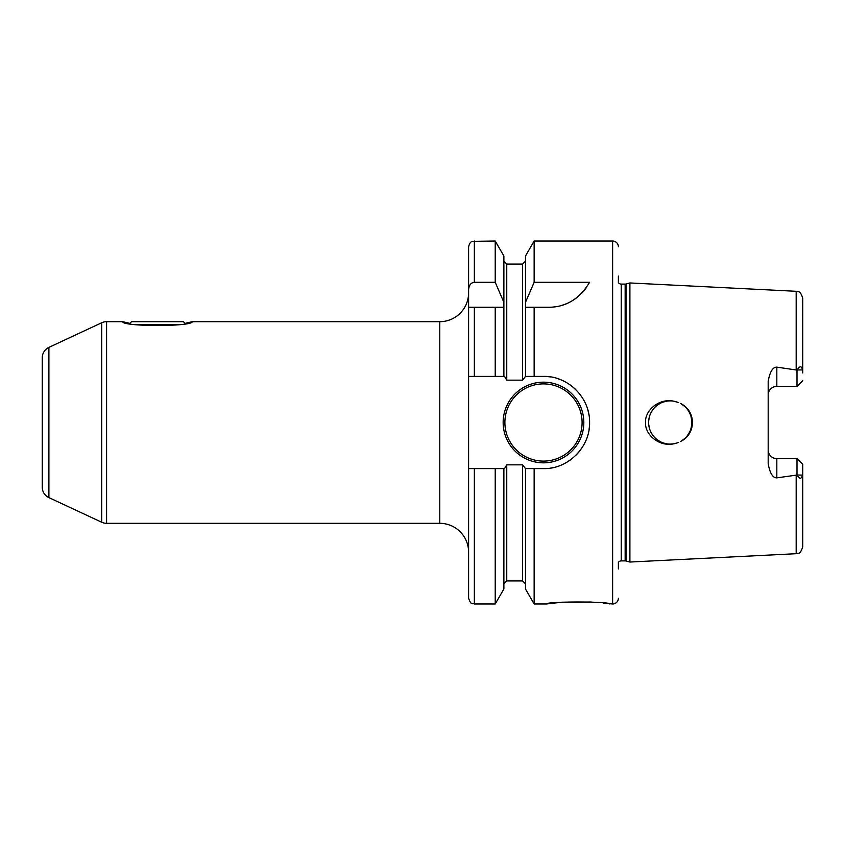 <?xml version="1.0" encoding="UTF-8"?>
<svg xmlns="http://www.w3.org/2000/svg" width="845" height="845" viewBox="0 0 845 845"><rect width="100%" height="100%" fill="white"/><g stroke="black" fill="none" stroke-linecap="round" stroke-linejoin="round"><path stroke-width="1.27" d="M652.171 410.649L650.449 413.828L652.182 410.638M649.287 417.24L648.706 420.778L649.287 417.24M648.706 424.274L649.298 427.802L648.706 424.274M650.47 431.203L652.182 434.372L650.47 431.203M656.977 439.558L659.966 441.512L656.977 439.558M663.219 442.938L666.684 443.815L663.219 442.938M674.257 401.269L673.814 401.195A21.6 21.6 0 0 0 648.633 422.5A21.6 21.6 0 0 0 670.243 444.1L673.803 443.805M666.684 401.185L663.219 402.072L666.684 401.185M659.966 403.498L656.977 405.442L659.966 403.498M678.588 442.431L678.039 442.643M681.619 440.868L684.788 438.47L681.619 440.868M687.46 435.545L689.562 432.165L687.46 435.545M691.009 428.457L691.749 424.517L691.009 428.447M691.759 420.578L691.03 416.638L691.759 420.556M681.619 404.142L684.809 406.54L681.63 404.142M678.039 402.347L674.226 401.269L678.028 402.347M678.039 442.653L674.226 443.731M670.243 444.1A21.6 21.6 0 0 0 673.814 443.805C659.163 447.068 644.65 434.541 645.559 422.5C644.65 410.459 659.174 397.932 673.814 401.195L678.577 402.569M618.382 568.896L618.382 562.39A3.454 3.454 0 0 1 621.233 560.89L625.152 560.89A3.454 3.454 0 0 1 626.05 561.006L629.905 562.041L796.18 553.707C798.187 552.334 799.687 555.978 802.75 546.81L802.75 464.38L796.993 458.624L802.75 464.38L802.75 546.81M629.905 562.041L629.905 282.959L796.18 291.293L796.18 369.973L797.11 369.973C799.845 365.811 801.63 365.79 802.475 369.909L802.75 298.19L802.75 372.951M802.75 472.049L802.475 475.091C801.377 479.295 799.581 479.273 797.11 475.027L776.819 477.869C772.763 477.943 769.879 473.2 768.179 463.641L768.179 381.359C769.879 371.8 772.763 367.057 776.819 367.131L796.18 369.973M796.993 474.816L796.993 458.624L776.819 458.624L776.819 477.869M768.401 451.927L769.013 453.68M769.066 453.797L770.122 455.444M771.485 456.775L773.143 457.8M773.481 457.948L774.971 458.423M768.179 449.984A8.64 8.64 0 0 0 776.819 458.624A8.64 8.64 0 0 1 768.179 449.984M680.405 403.435C696.407 410.839 696.428 434.15 680.405 441.565A21.6 21.6 0 0 0 680.405 403.435M796.993 370.184L796.993 386.376L802.75 380.62L796.993 386.376L776.819 386.376A8.64 8.64 0 0 0 768.179 395.016M774.971 386.577L773.481 387.052M773.143 387.2L771.485 388.225M770.122 389.556L769.066 391.203M769.013 391.32L768.401 393.073M618.382 276.104L618.382 282.61A3.454 3.454 0 0 0 621.233 284.11L625.152 284.11A3.454 3.454 0 0 0 626.05 283.994L629.905 282.959M618.382 598.218A5.757 5.757 0 0 1 612.625 603.985L603.404 603.129M618.382 246.782A5.757 5.757 0 0 0 612.625 241.015L612.625 603.985M550.57 376.954A46.095 46.095 0 0 0 543.493 376.405L534.146 376.405L534.146 307.274L548.606 307.274C565.928 307.231 579.586 298.898 589.578 282.293L534.146 282.293L534.146 241.015L612.625 241.015M543.493 376.405C567.703 375.676 590.011 397.446 589.578 422.246C590.38 446.899 568.104 469.345 543.493 468.595L534.146 468.595L534.146 603.985L546.366 603.985C546.219 601.344 609.932 601.344 609.741 603.985M591.236 602.02L562.052 602.21L546.366 603.985M534.146 307.274L525.484 307.274L534.146 307.274M534.146 376.405L525.484 376.405L525.484 302.33L534.146 282.293M534.146 603.985L525.484 588.986L525.484 468.595L534.146 468.595M525.484 302.33L525.484 256.014L534.146 241.015M495.223 241.015L503.884 256.014L503.884 302.33L495.223 282.293L495.223 241.015L472.439 241.343C472.587 241.617 470.084 240.783 468.595 246.782L468.595 376.405L495.223 376.405L474.351 376.405L474.351 307.274L468.595 307.274L468.595 598.218C471.33 606.097 472.651 602.876 474.351 603.985L474.351 468.595L468.595 468.595M503.884 376.405L503.884 307.274L495.223 307.274L495.223 376.405L504.539 376.405L506.757 380.166L522.601 380.166L525.484 376.405M550.739 468.014A46.095 46.095 0 0 0 552.757 467.655M564.428 463.556A46.095 46.095 0 0 0 570.597 459.775M576.11 455.064A46.095 46.095 0 0 0 580.842 449.508M584.645 443.255A46.095 46.095 0 0 0 585.152 442.199M587.402 436.495A46.095 46.095 0 0 0 587.708 435.492M589.049 429.44A46.095 46.095 0 0 0 589.578 422.246M588.976 415.064A46.095 46.095 0 0 0 587.243 408.019M584.402 401.28A46.095 46.095 0 0 0 583.673 399.928M580.536 395.08A46.095 46.095 0 0 0 579.86 394.192M575.794 389.629A46.095 46.095 0 0 0 570.322 385.024M564.228 381.338A46.095 46.095 0 0 0 557.605 378.623M525.484 468.595L522.601 464.834L506.757 464.834L504.539 468.595L474.351 468.595M503.155 422.5A40.328 40.328 0 0 0 543.493 462.828A40.328 40.328 0 0 0 583.821 422.5A40.328 40.328 0 0 0 543.493 382.172A40.328 40.328 0 0 0 503.155 422.5M503.884 302.33L503.884 307.274L468.595 307.274M503.884 468.595L503.884 588.986L495.223 603.985L495.223 468.595M495.223 282.293L474.351 282.293C470.897 282.684 468.975 285.198 468.595 289.835M548.606 307.274A46.095 46.095 0 0 0 554.616 306.883M560.541 305.7A46.095 46.095 0 0 0 566.298 303.746M571.833 300.989A46.095 46.095 0 0 0 577.008 297.482M581.782 293.183A46.095 46.095 0 0 0 586.018 288.113M185.277 323.329L192.333 321.681C192.459 326.783 122.472 326.783 122.62 321.681L106.586 321.681A11.524 11.524 0 0 0 101.706 322.758L48.904 347.379A11.524 11.524 0 0 0 42.25 357.826L42.25 487.174A11.524 11.524 0 0 0 48.904 497.62L101.706 522.242A11.524 11.524 180 0 0 106.586 523.319L439.78 523.319A28.804 28.804 0 0 1 468.595 552.134M42.25 385.056L42.25 459.944M122.62 321.681L129.866 323.36L131.556 321.681L183.407 321.681L185.087 323.36M192.333 321.681L439.78 321.681A28.804 28.804 0 0 0 468.595 292.866M178.686 324.554L136.267 324.554M796.18 475.027L796.18 553.707M802.475 475.091L797.11 475.027M776.819 367.131L776.819 386.376M802.475 369.909L797.11 369.973M626.05 561.006L626.05 283.994M625.152 560.89L625.152 284.11M621.233 560.89L621.233 284.11M522.601 380.166L522.601 264.062L506.757 264.062L506.757 380.166M506.757 464.834L506.757 580.938L503.884 583.821M474.351 241.015L474.351 282.293M525.484 583.821L522.601 580.938L522.601 464.834M582.089 422.5A38.606 38.606 0 0 1 543.493 461.106A38.606 38.606 0 0 1 504.887 422.5A38.606 38.606 0 0 1 543.493 383.894A38.606 38.606 0 0 1 582.089 422.5M439.78 523.319L439.78 321.681M106.586 321.681L106.586 523.319M101.706 322.758L101.706 522.242M48.904 347.379L48.904 497.62M796.18 291.293C798.187 292.666 799.687 289.022 802.75 298.19M506.757 264.062L503.884 261.179M495.223 603.985L474.351 603.985M522.601 264.062L525.484 261.179M522.601 580.938L506.757 580.938"/></g></svg>
